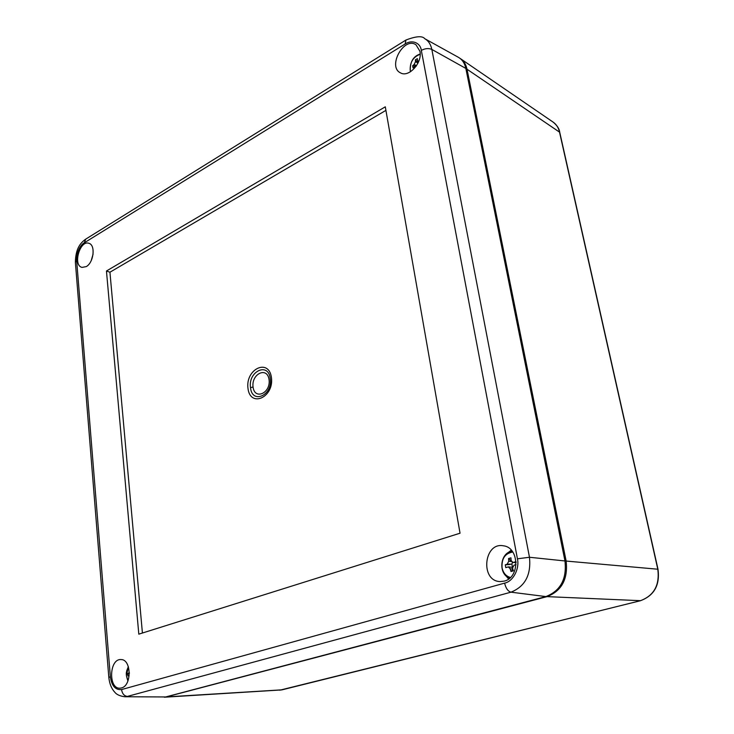 <?xml version="1.0" encoding="UTF-8"?>
<svg xmlns="http://www.w3.org/2000/svg" width="734" height="734" viewBox="0 0 734 734"><rect width="100%" height="100%" fill="white"/><g stroke="black" fill="none" stroke-linecap="round" stroke-linejoin="round"><path stroke-width="1.1" d="M459.989 58.353L460.631 58.775C463.897 61.087 466.026 64.564 467.007 69.216L566.143 561.06L657.994 569.235L559.73 132.276C559.345 128.845 557.179 125.486 553.225 122.183L553.225 122.183C556.39 124.422 558.482 127.679 559.482 131.955L657.783 569.134C659.838 585.136 654.003 595.678 640.287 600.751L281.764 689.905L164.398 697.217M566.143 561.06C568.107 579.034 561.739 590.898 547.059 596.632L165.104 697.199M250.514 387.662C252.065 404.59 272.929 395.323 270.259 378.671C268.451 361.642 247.89 371.358 250.514 387.662L253.056 386.983C251.248 373.753 267.341 366.202 269.066 379.698C270.91 393.14 254.615 400.415 253.056 386.983M142.414 633.02L109.935 272.222L385.919 110.375M121.44 687.951L120.119 688.171C108.127 689.299 109.192 658.426 121.037 659.572C131.478 659.196 131.936 685.776 121.44 687.951M504.24 581.117L500.249 581.576C479.908 581.3 483.761 541.564 503.634 545.839C519.369 547.628 519.993 577.686 504.24 581.117M511.268 550.142L507.8 552.904M505.698 575.529L508.598 579.007M419.931 51.242C422.637 62.674 408.765 77.942 400.498 72.859C387.194 66.812 403.948 36.214 415.994 44.792L419.931 51.242M86.245 266.607L82.052 267.396C72.519 265.497 79.951 239.642 88.988 243.339C95.759 245.046 93.704 262.68 86.245 266.607M124.954 696.759L165.71 696.951L545.876 596.577C560.565 590.833 566.932 578.961 564.969 560.959L465.842 68.427C464.732 63.243 462.255 59.546 458.411 57.316L424.812 38.728C428.445 40.829 430.785 44.398 431.84 49.426L529.471 557.262L564.969 560.959M110.348 676.711L76.657 260.588C75.96 254.258 79.832 245.11 84.263 242.816L405.113 43.994C411.93 39.416 420.371 42.59 421.325 50.389L517.433 558.813C519.718 568.868 513.066 581.539 504.607 583.126L121.569 689.565C115.394 690.153 111.651 685.868 110.348 676.711L108.825 677.491C109.531 683.794 111.504 688.676 114.724 692.134C116.458 694.511 119.807 696.052 124.752 696.75L165.71 696.951M138.809 634.158L106.458 271.002L385.295 106.815L460.044 533.205L138.809 634.158M106.458 271.002L109.935 272.222M129.349 672.619L127.716 673.638L127.918 675.904L129.111 675.473M127.716 673.638L129.358 673.482M418.692 61.482L417.444 60.482L417.398 58.619L415.444 59.803L415.49 61.665L414.196 64.427L416.481 65.739M414.196 64.427L412.646 65.757L413.04 67.895L414.591 66.565L415.884 66.409M412.646 65.757L416.279 66.032M418.059 62.95L415.444 59.803M516.094 562.593L512.8 562.354L511.112 560.528L510.956 557.849L508.579 558.537L508.735 561.216L507.203 564.134L511.91 564.143L512.442 567.024M513.534 562.308L516.048 561.712M516.057 564.666L514.066 565.134L512.525 568.061L513.387 570.841L511.011 571.511L510.139 568.74L512.8 569.024M507.203 564.134L505.276 564.831L505.79 567.648L508.323 566.887L510.139 568.74M512.433 562.281L511.91 564.143M505.276 564.831L510.24 564.464M508.323 566.887L512.424 567.336M511.011 571.511L512.901 569.364M513.442 562.428L512.699 562.648M511.213 561.033L508.579 558.537M167.132 696.869L282.049 689.832M640.525 600.687L547.059 596.632M467.007 69.216L559.73 132.285M271.452 377.634C268.864 357.871 245.349 368.973 247.973 388.323C250.184 408.012 274.103 397.525 271.452 377.634M545.876 596.577L510.974 592.173L127.377 696.419C124.165 695.979 122.229 693.694 121.569 689.565M465.842 68.427L431.84 49.426C428.665 48.049 425.16 48.38 421.325 50.389M504.607 583.126C505.836 588.292 507.965 591.31 510.974 592.173C525.094 586.494 531.26 574.86 529.471 557.262L517.433 558.813M76.657 260.588L75.382 262.368C75.584 248.129 80.813 242.605 85.74 239.128L405.939 40.04C416.114 36.14 422.399 35.7 424.793 38.718M84.263 242.816L85.74 239.128M405.113 43.994L405.939 40.04M91.218 260.625L93.09 254.102L91.209 260.643M127.955 680.895L126.404 675.647L128.386 666.747M128.744 673.225L129.358 673.225M410.6 71.666L410.187 70.143C409.921 62.188 413.26 56.903 420.187 54.288M417.976 63.106L415.49 61.665M510.433 577.474C506.02 576.236 503.23 573.025 502.065 567.832C501.469 558.602 505.038 553.335 512.782 552.041M511.451 561.519L508.735 561.216M279.764 690.208L640.406 600.733C654.205 595.623 660.068 585.126 657.994 569.235M553.225 122.183L460.631 58.775M108.825 677.491L75.382 262.368M128.349 666.655L126.716 670.803C126.826 672.261 125.083 672.518 127.918 680.987M420.187 54.004C413.003 56.344 409.737 62.28 410.361 71.813M417.94 61.335L418.6 61.72M512.167 551.197C499.937 552.528 497.9 574.162 509.671 578.163M512.8 562.354L516.103 562.73"/></g></svg>
